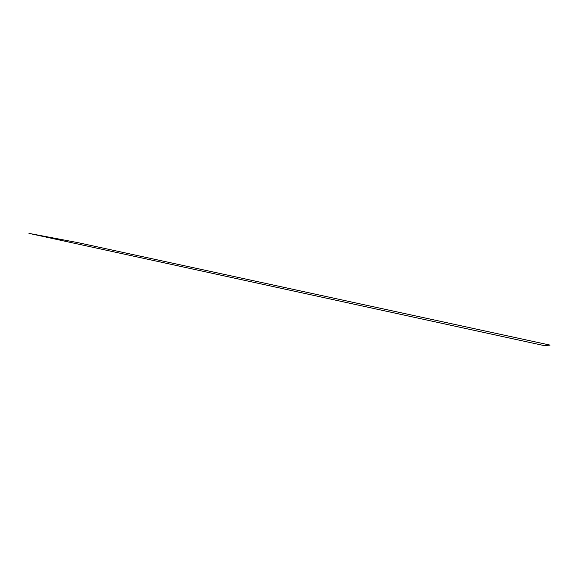 <?xml version="1.0" encoding="UTF-8"?>
<svg xmlns="http://www.w3.org/2000/svg" width="579" height="579" viewBox="0 0 579 579"><rect width="100%" height="100%" fill="white"/><g stroke="black" fill="none" stroke-linecap="round" stroke-linejoin="round"><path stroke-width="0.43" stroke-dasharray="2.9 2.17" d=""/><path stroke-width="0.87" d="M78.056 242.666L550.05 345.106L544.282 345.627L28.95 233.373L78.056 242.666"/></g></svg>
